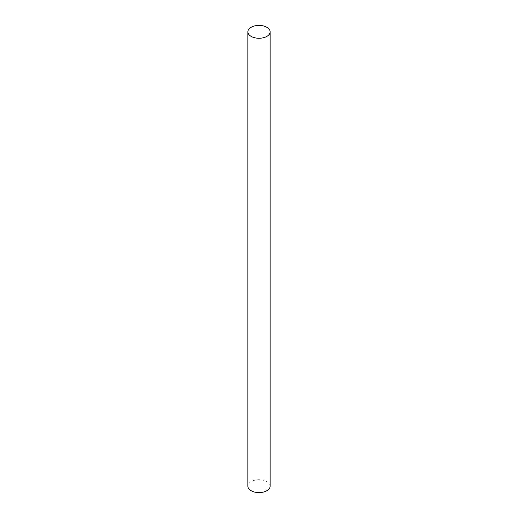 <?xml version="1.0" encoding="UTF-8"?>
<svg xmlns="http://www.w3.org/2000/svg" width="518" height="518" viewBox="0 0 518 518"><rect width="100%" height="100%" fill="white"/><g stroke="black" fill="none" stroke-linecap="round" stroke-linejoin="round"><path stroke-width="0.39" stroke-dasharray="2.59 1.94" d="M270.131 486.162A11.131 6.423 0 0 0 266.867 481.623A11.131 6.423 0 0 0 254.739 480.225A11.131 6.423 0 0 0 247.869 486.162"/><path stroke-width="0.78" d="M247.869 31.838L247.869 486.162A11.131 6.423 0 0 0 251.133 490.708A11.131 6.423 0 0 0 263.261 492.1A11.131 6.423 0 0 0 270.131 486.162L270.131 31.838A11.131 6.423 0 0 0 266.867 27.292A11.131 6.423 0 0 0 254.739 25.9A11.131 6.423 0 0 0 247.869 31.838A11.131 6.423 0 0 0 251.133 36.377A11.131 6.423 0 0 0 263.261 37.775A11.131 6.423 0 0 0 270.131 31.838"/></g></svg>
